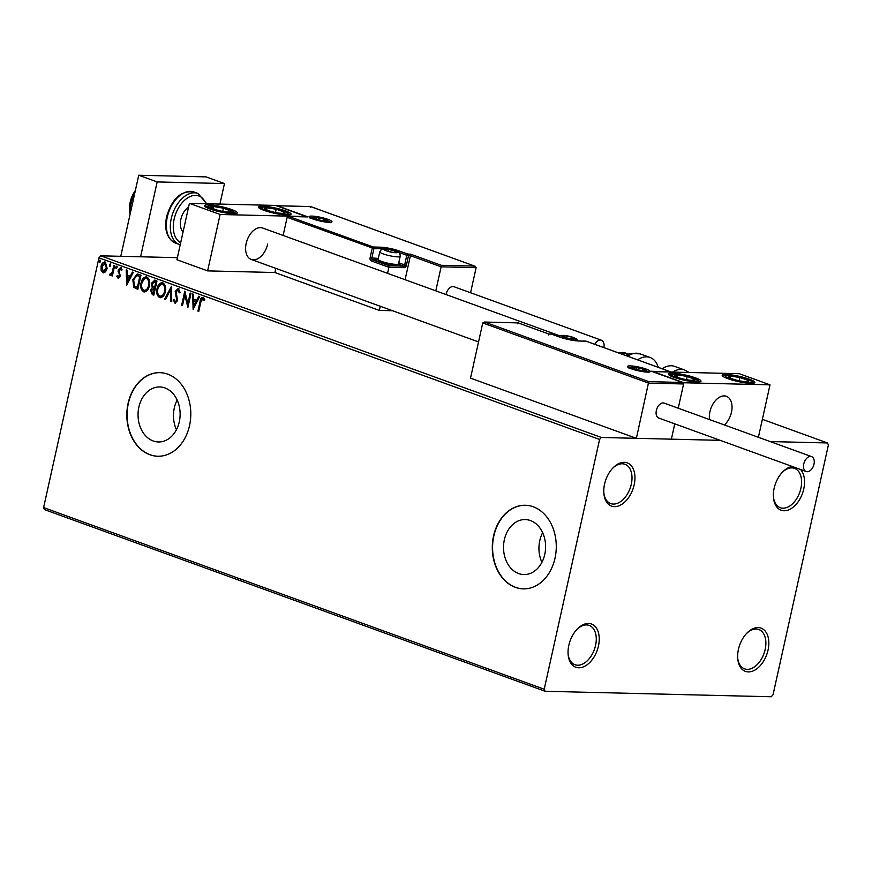<?xml version="1.0" encoding="UTF-8"?>
<svg xmlns="http://www.w3.org/2000/svg" width="872" height="872" viewBox="0 0 872 872"><rect width="100%" height="100%" fill="white"/><g stroke="black" fill="none" stroke-linecap="round" stroke-linejoin="round"><path stroke-width="1.31" d="M634.173 484.843A22.988 14.344 109.9 0 0 629.966 464.46A22.988 14.344 109.9 0 0 613.332 467.555A22.988 14.344 109.9 0 0 604.558 484.124A22.988 14.344 109.9 0 0 603.882 493.596A22.988 14.344 109.9 0 0 617.801 506.185A22.988 14.344 109.9 0 0 634.173 484.843M612.831 468.079A20.906 13.036 -70.1 0 1 624.962 464.275A20.906 13.036 -70.1 0 1 631.295 484.254A20.906 13.036 -70.1 0 1 610.705 503.58A20.906 13.036 -70.1 0 1 603.827 492.876M598.454 645.989A22.988 14.344 109.9 0 0 594.235 625.606A22.988 14.344 109.9 0 0 577.602 628.712A22.988 14.344 109.9 0 0 568.838 645.269A22.988 14.344 109.9 0 0 568.152 654.741A22.988 14.344 109.9 0 0 582.082 667.331A22.988 14.344 109.9 0 0 598.454 645.989M577.101 629.224A20.906 13.036 -70.1 0 1 589.232 625.431A20.906 13.036 -70.1 0 1 595.565 645.4A20.906 13.036 -70.1 0 1 574.975 664.726A20.906 13.036 -70.1 0 1 568.097 654.033M768.047 650.098A22.988 14.344 109.9 0 0 763.828 629.715A22.988 14.344 109.9 0 0 747.195 632.821A22.988 14.344 109.9 0 0 738.431 649.389A22.988 14.344 109.9 0 0 737.745 658.851A22.988 14.344 109.9 0 0 751.675 671.451A22.988 14.344 109.9 0 0 768.047 650.098M746.694 633.334A20.906 13.036 -70.1 0 1 758.836 629.54A20.906 13.036 -70.1 0 1 765.158 649.509A20.906 13.036 -70.1 0 1 744.568 668.835A20.906 13.036 -70.1 0 1 737.69 658.142M792.354 466.52A22.988 14.344 109.9 0 0 782.925 471.676A22.988 14.344 109.9 0 0 774.162 488.233A22.988 14.344 109.9 0 0 773.475 497.705A22.988 14.344 109.9 0 0 787.405 510.294A22.988 14.344 109.9 0 0 803.766 488.952A22.988 14.344 109.9 0 0 800.529 469.485M782.424 472.188A20.906 13.036 -70.1 0 1 794.556 468.384A20.906 13.036 -70.1 0 1 800.888 488.364A20.906 13.036 -70.1 0 1 780.298 507.689A20.906 13.036 -70.1 0 1 773.42 496.996M138.877 407.126A27.512 21.037 -88.6 0 0 158.421 441.962A27.512 21.037 -88.6 0 0 179.294 421.797A27.512 21.037 -88.6 0 0 159.75 386.961A27.512 21.037 -88.6 0 0 138.877 407.126M177.158 400.052A27.512 21.037 -88.6 0 0 174.302 407.987A27.512 21.037 -88.6 0 0 176.438 429.722M504.354 539.746A27.512 21.037 -88.6 0 0 523.898 574.572A27.512 21.037 -88.6 0 0 544.771 554.407A27.512 21.037 -88.6 0 0 525.227 519.57A27.512 21.037 -88.6 0 0 504.354 539.746M542.635 532.672A27.512 21.037 -88.6 0 0 539.779 540.596A27.512 21.037 -88.6 0 0 541.915 562.331M493.574 535.92A41.802 31.981 -88.6 0 0 523.276 588.862A41.802 31.981 -88.6 0 0 555.006 558.211A41.802 31.981 -88.6 0 0 525.304 505.27A41.802 31.981 -88.6 0 0 493.574 535.92M525.435 505.28A41.802 31.981 -88.6 0 0 493.846 535.931A41.802 31.981 -88.6 0 0 523.407 588.862M128.108 403.311A41.802 31.981 -88.6 0 0 157.799 456.241A41.802 31.981 -88.6 0 0 189.529 425.601A41.802 31.981 -88.6 0 0 159.827 372.66A41.802 31.981 -88.6 0 0 128.108 403.311M159.968 372.66A41.802 31.981 -88.6 0 0 128.369 403.311A41.802 31.981 -88.6 0 0 157.941 456.252M177.365 257.676L100.771 255.823L601.375 437.472L599.576 439.455L98.972 257.807L43.6 507.58L544.204 689.229L545.109 691.278L771.23 696.761L773.028 694.777L828.4 444.993L827.495 442.954L770.15 441.559M545.109 691.278L44.505 509.63L43.6 507.58M105.567 271.857L102.951 272.751L101.108 270.244L101.108 266.287C101.741 263.355 103.147 261.96 105.316 262.08L107.18 268.489L105.567 271.857M103.594 272.882L101.108 270.244M104.64 261.949L105.316 262.08M110.33 275.378L110.046 274.756L112.139 272.315L113.829 265.371L114.657 265.666L112.368 275.966L111.54 275.672L111.878 274.157L110.057 275.334L109.512 274.745L110.145 273.797L110.799 274.124M118.287 276.947L119.399 274.844L118.167 269.96L120.576 267.617L121.96 269.633L121.273 270.418L120.38 268.914L119.006 270.211L120.227 276.097L118.058 278.233L116.783 276.184L117.469 275.476L118.614 276.958M121.818 270.429L120.478 268.925M118.429 278.299L116.783 276.184M138.474 274.309L140.97 275.214L137.852 289.319L133.776 287.291L132.838 279.694L137.133 274.026L138.474 274.309M156.96 281.024L153.832 295.118L152.317 294.573L150.616 290.18L152.284 287.542L151.39 283.324L154.813 280.239L156.96 281.024M154.137 280.108L154.813 280.239M171.435 286.267L171.751 301.625L170.847 301.298L170.607 289.646L165.625 299.401L164.721 299.074L171.435 286.267M190.172 293.068L191.001 293.373L187.872 307.467L184.831 295.008L182.499 305.516L181.67 305.222L184.799 291.117L187.851 303.565L190.172 293.068M204.658 300.677L202.795 298.824L200.843 302.039L198.762 311.424L197.933 311.119L200.048 301.603C200.277 298.922 201.301 297.505 203.111 297.374L204.778 299.739L204.113 300.666L202.893 298.824M599.576 439.455L544.204 689.229M193.115 309.375L192.658 293.973L193.551 294.3L193.66 299.216L196.68 300.317L198.783 296.197L199.677 296.524L193.115 309.375M179.774 292.829L178.607 289.864L176.035 291.695L177.637 300.589L174.989 303.183L173.441 300.044L174.28 299.412L175.316 301.745L176.798 300.35L175.218 291.379L178.324 288.381L180.057 292.338L179.229 292.807L177.997 289.831M175.403 303.26L173.441 300.044M175.316 301.745L176.122 301.81L176.798 300.35M165.331 291.608C164.503 295.652 162.584 297.646 159.598 297.603C156.938 295.695 156.099 292.72 157.047 288.676C157.887 284.632 159.816 282.659 162.813 282.757C165.418 284.654 166.258 287.607 165.331 291.608M160.394 297.755L160.132 297.614C157.483 295.706 156.633 292.741 157.592 288.687L157.047 288.676M161.963 282.583L162.813 282.757M149.352 285.809C148.513 289.853 146.605 291.848 143.608 291.804C140.959 289.896 140.109 286.921 141.068 282.877C141.907 278.822 143.826 276.849 146.834 276.947C149.439 278.855 150.278 281.809 149.352 285.809M144.414 291.957L144.142 291.815C141.493 289.907 140.643 286.932 141.602 282.888L141.068 282.877M145.973 276.784L146.834 276.947M126.691 285.264L126.233 269.862L127.127 270.189L127.236 275.116L130.255 276.206L132.359 272.086L133.252 272.413L126.691 285.264M117.055 267.606L116.096 268.532L115.671 267.115L116.619 266.189L117.055 267.606M110.711 265.306L109.763 266.233L109.338 264.815L110.286 263.889L110.711 265.306M100.378 261.556L99.43 262.483L98.994 261.055L99.942 260.139L100.378 261.556M517.761 323.795L518.142 322.902L517.761 323.795L518.142 322.902L484.756 322.095L648.757 381.598L636.375 438.322L671.364 439.161L674.764 423.847L671.364 439.161L720.239 440.349L601.375 437.472M827.495 442.954L762.368 419.323M98.972 257.807L100.771 255.823M198.794 311.25L197.933 311.119M198.467 311.13L200.582 301.614C200.822 298.933 201.835 297.526 203.645 297.385M193.497 308.612L193.192 294.169M199.241 296.36L196.68 300.317M193.802 305.941L196.538 301.647L193.693 300.796L193.802 305.941L196.004 301.625L193.693 300.796M188.058 306.639L184.831 295.008M182.531 305.353L181.67 305.222M182.215 305.233L185.158 291.935M190.674 293.254L187.851 303.565M177.332 300.36L176.7 298.344M177.234 298.355L175.991 296.567M176.525 296.589L175.218 291.379M175.752 291.39L178.869 288.392M171.74 301.44L170.847 301.298M171.392 301.309L170.607 289.646M165.702 299.238L164.721 299.074M165.255 299.085L171.446 286.986M157.592 288.687L162.225 282.604M160.415 296.153C162.835 296.186 164.372 294.583 165.048 291.324C165.789 288.131 165.135 285.765 163.064 284.218L162.127 284.108M160.764 296.251L159.881 296.142C162.301 296.175 163.838 294.562 164.503 291.313C165.255 288.12 164.59 285.754 162.519 284.207L162.399 284.087M163.064 284.218L162.519 284.207C160.088 284.119 158.541 285.7 157.876 288.981C157.124 292.185 157.788 294.573 159.881 296.142M165.048 291.324L164.503 291.313M153.875 294.954L152.851 294.583L150.616 290.18M151.15 290.191L152.284 287.542M152.818 287.553L151.39 283.324M151.924 283.335L155.347 280.25M155.401 281.83L152.219 283.618L152.949 286.615L154.649 287.411L156.35 282.179L154.246 281.645M154.442 288.708L151.445 290.452L152.469 293.057L153.33 293.373L154.867 288.861L153.374 288.545M154.867 288.861L153.625 288.534M153.33 293.373L154.333 288.85M156.35 282.179L154.497 281.634M154.649 287.411L155.815 282.168M141.602 282.888L146.245 276.805M144.425 290.354C146.845 290.387 148.393 288.774 149.058 285.526C149.81 282.332 149.145 279.967 147.074 278.419L146.147 278.299M144.785 290.441L143.891 290.343C146.311 290.376 147.848 288.763 148.523 285.515C149.265 282.321 148.611 279.956 146.54 278.408L146.409 278.288M147.074 278.419L146.54 278.408C144.109 278.31 142.561 279.901 141.885 283.182C141.133 286.387 141.798 288.774 143.891 290.343M137.885 289.144L133.776 287.291M134.31 287.302L132.838 279.694M133.372 279.705L137.405 274.048M137.34 287.575L139.825 276.359L136.642 275.596L133.667 279.988L134.506 286.114L137.885 287.586L140.37 276.38L137.187 275.607M136.642 275.596L137.286 275.596M140.37 276.38L139.825 276.359M127.072 284.512L126.767 270.069M132.816 272.26L130.255 276.206M127.377 281.841L130.113 277.536L127.268 276.686L127.377 281.841L129.579 277.525L127.268 276.686M118.821 276.958L119.388 275.846M119.933 275.868L119.399 274.844M119.944 274.854L118.08 271.65M118.625 271.672L118.167 269.96M118.701 269.971L121.11 267.628M116.641 268.554L115.671 267.115M116.216 267.126L117.164 266.2M112.401 275.803L111.54 275.672M112.085 275.683L111.878 274.157M111.017 274.124L112.139 272.315M112.684 272.337L114.33 265.546M110.297 266.254L109.338 264.815M109.872 264.826L110.82 263.9M101.643 270.255L101.108 266.287M101.653 266.298C102.275 263.377 103.681 261.971 105.861 262.101M103.779 271.497L106.885 268.195L105.577 263.366L104.858 263.3M103.942 271.541L103.234 271.486L106.351 268.184L105.141 263.279M105.577 263.366L101.937 266.581L103.234 271.486M99.964 262.494L98.994 261.055M99.539 261.077L100.487 260.15M559.769 335.829L262.646 228.017A16.721 10.431 109.9 0 0 246.166 243.473A16.721 10.431 109.9 0 0 251.234 259.453A16.721 10.431 109.9 0 0 267.704 243.996M285.526 210.871A16.721 2.681 -167.5 0 1 291.074 214.229A16.721 2.681 -167.5 0 1 281.231 214.523A16.721 2.681 -167.5 0 1 263.987 210.348A16.721 2.681 -167.5 0 1 258.428 206.991A16.721 2.681 -167.5 0 1 268.271 206.697A16.721 2.681 -167.5 0 1 285.526 210.871M210.141 209.051A16.721 2.681 12.5 0 0 227.396 213.226A16.721 2.681 12.5 0 0 237.239 212.931A16.721 2.681 12.5 0 0 231.68 209.563A16.721 2.681 12.5 0 0 214.436 205.389A16.721 2.681 12.5 0 0 204.593 205.683A16.721 2.681 12.5 0 0 210.141 209.051M220.115 214.49L189.409 203.34L275.552 205.432L306.257 216.572L220.115 214.49L207.612 270.887L274.909 272.522L379.331 310.41L392.553 310.726M189.409 203.34L176.907 259.747L207.612 270.887M731.455 412.271A16.721 10.431 -70.1 0 1 724.403 424.958A16.721 10.431 109.9 0 0 731.979 408.685A16.721 10.431 109.9 0 0 726.398 396.291A16.721 10.431 -70.1 0 1 731.455 412.271M709.536 419.563A16.721 10.431 -70.1 0 1 709.917 411.748A16.721 10.431 -70.1 0 1 726.398 396.291A16.721 10.431 109.9 0 0 722.387 396.084A16.721 10.431 109.9 0 0 709.536 419.563M673.893 377.325A16.721 2.681 -167.5 0 1 668.344 373.968A16.721 2.681 -167.5 0 1 678.187 373.663A16.721 2.681 -167.5 0 1 695.431 377.849A16.721 2.681 -167.5 0 1 700.99 381.206A16.721 2.681 -167.5 0 1 691.147 381.5A16.721 2.681 -167.5 0 1 673.893 377.325M749.277 379.146A16.721 2.681 12.5 0 0 732.022 374.971A16.721 2.681 12.5 0 0 722.179 375.265A16.721 2.681 12.5 0 0 727.739 378.622A16.721 2.681 12.5 0 0 744.982 382.797A16.721 2.681 12.5 0 0 754.836 382.503A16.721 2.681 12.5 0 0 749.277 379.146M770.009 384.846L683.866 382.764L653.161 371.614L739.303 373.707L770.009 384.846L758.389 437.286M683.866 382.764L678.231 408.205L683.604 383.974L648.605 383.124L482.761 322.945L470.52 378.143L636.375 438.322M482.761 322.945L484.32 322.041L518.099 322.858M548.466 334.935L548.848 334.041L548.466 334.935L548.848 334.041L518.142 322.902M648.757 381.598L682.493 382.503L652.103 371.505M651.776 371.363L682.144 382.405L683.604 383.974M651.428 371.265L671.091 372.05M405.088 279.705L410.418 255.67L441.123 266.821L441.276 265.295L474.662 266.102L476.123 267.671L441.123 266.821L435.804 290.845M476.123 267.671L470.564 292.741M310.628 206.555L475.011 266.2L310.661 206.599L277.274 205.781L307.99 216.932L289.144 216.474L287.15 217.324L283.127 235.451M275.835 268.38L274.909 272.522M307.99 216.932L288.708 216.42L373.292 247.005L380.563 247.179A13.799 2.213 -167.5 0 1 399.583 251.082L407.878 254.09L410.57 254.155L410.418 255.67L408.532 255.627L406.385 265.295A2.507 1.57 109.9 0 1 404.237 267.671L388.89 267.301L387.55 273.339M380.257 306.268L379.331 310.41M310.661 206.599L310.279 207.492M277.274 205.781L276.446 205.759M380.966 249.872L381.217 248.727L373.946 248.553A1.254 0.959 -88.6 0 0 373.292 247.005A1.254 0.785 109.9 0 0 372.224 248.193L370.077 257.861A2.507 1.918 -88.6 0 0 371.385 260.946L388.89 267.301L389.043 265.775L403.583 266.134L398.177 264.172M395.31 252.531A6.268 1.003 12.5 0 0 395.943 252.52A6.268 1.003 12.5 0 0 396.706 252.357A6.268 1.003 12.5 0 0 394.743 250.962A6.268 1.003 12.5 0 0 388.727 249.457A6.268 1.003 12.5 0 0 384.694 249.359A6.268 1.003 12.5 0 0 385.25 250.155A6.268 1.003 12.5 0 0 386.667 250.765A6.268 1.003 12.5 0 0 392.673 252.259A6.268 1.003 12.5 0 0 395.31 252.531M394.635 252.575L396.706 252.357L394.743 250.962L388.727 249.457L384.694 249.359L385.631 250.34M398.33 264.074L396.673 265.11A9.025 1.45 -167.5 0 1 394.656 265.35A9.025 1.45 -167.5 0 1 385.446 263.813A9.025 1.45 -167.5 0 1 379.276 261.251L378.197 259.605A10.453 1.679 12.5 0 0 385.348 262.57A10.453 1.679 12.5 0 0 396.008 264.369A10.453 1.679 12.5 0 0 398.33 264.074A10.453 1.679 12.5 0 0 398.526 263.835L400.194 256.346A10.453 1.679 -167.5 0 1 397.665 256.869A10.453 1.679 -167.5 0 1 386.22 254.864A10.453 1.679 -167.5 0 1 379.778 251.823L378.121 259.311A10.453 1.679 12.5 0 0 378.197 259.605M394.406 252.477L394.743 250.962M388.323 251.3L388.727 249.457M573.329 339.001A6.268 1.003 12.5 0 0 573.961 339.001A6.268 1.003 12.5 0 0 574.724 338.827A6.268 1.003 12.5 0 0 572.751 337.431A6.268 1.003 12.5 0 0 566.746 335.938A6.268 1.003 12.5 0 0 562.713 335.84A6.268 1.003 12.5 0 0 563.268 336.625A6.268 1.003 12.5 0 0 564.685 337.235A6.268 1.003 12.5 0 0 570.691 338.728A6.268 1.003 12.5 0 0 573.329 339.001M572.653 339.055L574.724 338.827L572.751 337.431L566.746 335.938L562.713 335.84L563.65 336.821M572.424 338.946L572.751 337.431M566.342 337.769L566.746 335.938M643.471 370.655A6.268 1.003 12.5 0 0 644.103 370.644A6.268 1.003 12.5 0 0 644.877 370.48A6.268 1.003 12.5 0 0 642.904 369.085A6.268 1.003 12.5 0 0 636.898 367.581A6.268 1.003 12.5 0 0 632.854 367.483A6.268 1.003 12.5 0 0 633.41 368.278A6.268 1.003 12.5 0 0 634.827 368.889A6.268 1.003 12.5 0 0 640.833 370.382A6.268 1.003 12.5 0 0 643.471 370.655M642.795 370.698L644.877 370.48L642.904 369.085L636.898 367.581L632.854 367.483L633.802 368.464M642.566 370.6L642.904 369.085M636.484 369.423L636.898 367.581M325.158 220.878A6.268 1.003 12.5 0 0 325.801 220.878A6.268 1.003 12.5 0 0 326.564 220.703A6.268 1.003 12.5 0 0 324.591 219.308A6.268 1.003 12.5 0 0 318.585 217.815A6.268 1.003 12.5 0 0 314.552 217.717A6.268 1.003 12.5 0 0 315.097 218.501A6.268 1.003 12.5 0 0 316.514 219.112A6.268 1.003 12.5 0 0 322.531 220.605A6.268 1.003 12.5 0 0 325.158 220.878M324.482 220.932L326.564 220.703L324.591 219.308L318.585 217.815L314.552 217.717L315.49 218.698M324.253 220.823L324.591 219.308M318.182 219.646L318.585 217.815M218.164 207.067A10.453 1.679 12.5 0 0 213.618 206.533A10.453 1.679 12.5 0 0 211.079 207.645A10.453 1.679 12.5 0 0 214.654 209.313A10.453 1.679 12.5 0 0 218.371 210.425A10.453 1.679 12.5 0 0 226.578 211.951A10.453 1.679 12.5 0 0 228.213 212.081A10.453 1.679 12.5 0 0 230.742 210.97A10.453 1.679 12.5 0 0 223.45 208.19A10.453 1.679 12.5 0 0 218.164 207.067M226.273 211.918L228.213 212.081L230.742 210.97L223.45 208.19L213.618 206.533L211.079 207.645L214.959 209.411M230.328 212.855L230.742 210.97M222.742 211.384L223.45 208.19M213.15 208.67L213.618 206.533M681.915 375.342A10.453 1.679 12.5 0 0 677.37 374.807A10.453 1.679 12.5 0 0 674.83 375.919A10.453 1.679 12.5 0 0 678.405 377.587A10.453 1.679 12.5 0 0 682.133 378.699A10.453 1.679 12.5 0 0 690.341 380.236A10.453 1.679 12.5 0 0 691.965 380.356A10.453 1.679 12.5 0 0 694.504 379.244A10.453 1.679 12.5 0 0 687.201 376.475A10.453 1.679 12.5 0 0 681.915 375.342M690.024 380.192L691.965 380.356L694.504 379.244L687.201 376.475L677.37 374.807L674.83 375.919L678.71 377.685M694.079 381.14L694.504 379.244M686.493 379.658L687.201 376.475M676.901 376.944L677.37 374.807M748.612 381.304A10.453 1.679 12.5 0 0 747.98 380.29A10.453 1.679 12.5 0 0 739.936 377.5A10.453 1.679 12.5 0 0 730.464 376.094A10.453 1.679 12.5 0 0 729.036 377.489A10.453 1.679 12.5 0 0 732.251 378.895A10.453 1.679 12.5 0 0 737.069 380.279A10.453 1.679 12.5 0 0 744.176 381.533A10.453 1.679 12.5 0 0 746.541 381.674A10.453 1.679 12.5 0 0 748.612 381.304M743.794 381.489L746.541 381.674L747.98 380.29L739.936 377.5L730.464 376.094L729.036 377.489L732.545 378.993M739.216 380.748L739.936 377.5M730.049 377.968L730.464 376.094M284.861 213.03A10.453 1.679 12.5 0 0 284.228 212.016A10.453 1.679 12.5 0 0 276.184 209.226A10.453 1.679 12.5 0 0 266.712 207.819A10.453 1.679 12.5 0 0 265.284 209.204A10.453 1.679 12.5 0 0 268.5 210.621A10.453 1.679 12.5 0 0 273.317 211.994A10.453 1.679 12.5 0 0 280.424 213.259A10.453 1.679 12.5 0 0 282.79 213.4A10.453 1.679 12.5 0 0 284.861 213.03M280.043 213.215L282.79 213.4L284.228 212.016L276.184 209.226L266.712 207.819L265.284 209.204L268.794 210.719M275.465 212.474L276.184 209.226M266.298 209.694L266.712 207.819M672.628 372.093A27.174 16.95 -70.1 0 1 684.716 370.044L674.677 366.404A27.174 16.95 109.9 0 0 662.142 368.747M637.574 359.831A27.174 16.95 -70.1 0 1 650.109 357.487A27.174 16.95 -70.1 0 1 653.499 359.482A27.174 16.95 -70.1 0 1 658.218 367.319M814.001 464.187A7.946 4.96 109.9 0 0 811.592 456.601A7.946 4.96 109.9 0 0 803.766 463.937A7.946 4.96 109.9 0 0 806.175 471.534A7.946 4.96 109.9 0 0 814.001 464.187M811.592 456.601L664.17 403.104A7.946 4.96 109.9 0 0 656.354 410.45A7.946 4.96 109.9 0 0 658.752 418.037L806.175 471.534M603.871 347.601A7.946 4.96 109.9 0 0 601.418 340.222A7.946 4.96 109.9 0 0 600.405 340.036A7.946 4.96 109.9 0 0 594.813 344.309M601.418 340.222L454.007 286.735A7.946 4.96 109.9 0 0 452.993 286.55A7.946 4.96 109.9 0 0 446.083 294.573M135.367 190.478A20.906 13.036 -70.1 0 0 134.19 192.254L130.898 203.263L129.721 212.397A20.906 13.036 -70.1 0 0 130.102 214.218L129.721 212.397A20.906 13.036 -70.1 0 1 130.146 202.282A20.906 13.036 -70.1 0 1 134.19 192.254L135.345 190.543M130.898 203.263L132.413 203.808M120.772 256.303L138.746 175.239L206.043 176.874L224.475 183.556L219.918 204.081M140.577 256.782L157.167 181.932L224.475 183.556M138.746 175.239L157.167 181.932M188.592 207.013A14.628 9.123 109.9 0 0 180.875 219.319A14.628 9.123 109.9 0 0 183.087 231.865M182.215 230.808A14.628 9.123 109.9 0 0 183.414 230.361M136.762 288.741L136.217 288.73M113.6 268.838L113.055 268.827M647.46 372.104A11.707 1.875 -167.5 0 1 631.328 368.802A11.707 1.875 -167.5 0 1 630.26 365.869A11.707 1.875 -167.5 0 1 646.403 369.172A11.707 1.875 -167.5 0 1 647.46 372.104M630.064 367.406A10.453 1.679 12.5 0 0 628.745 367.613M648.615 372.017A10.453 1.679 12.5 0 0 647.504 371.276M670.274 371.723L586.126 341.192L578.855 341.007A13.799 2.213 -167.5 0 1 559.835 337.115L551.54 334.107L548.848 334.041M551.06 334.096A1.254 0.959 91.4 0 1 551.54 334.107A1.254 0.785 109.9 0 1 551.703 334.14A1.254 1.254 0 0 0 551.3 334.063L548.815 334.009L518.11 322.858M551.845 334.216A1.254 0.785 109.9 0 0 551.703 334.14L559.998 337.148A1.254 0.785 109.9 0 0 559.835 337.115M585.646 341.17A1.254 0.959 91.4 0 1 586.126 341.192A1.254 0.785 -70.1 0 1 586.42 341.301M311.958 216.093A11.707 1.875 -167.5 0 1 328.09 219.395A11.707 1.875 -167.5 0 1 329.158 222.327A11.707 1.875 -167.5 0 1 313.015 219.025A11.707 1.875 -167.5 0 1 311.958 216.093M330.303 222.24A10.453 1.679 12.5 0 0 329.191 221.499M311.762 217.64A10.453 1.679 12.5 0 0 310.443 217.837M378.394 259.911L372.464 259.758A1.254 0.959 91.4 0 1 371.81 258.221L373.946 248.553L287.15 217.324M410.57 254.155L441.276 265.295M370.077 257.861L378.328 258.374M383.549 248.88A12.546 2.006 12.5 0 0 381.217 248.727A1.254 0.959 -88.6 0 0 380.563 247.179M398.755 262.799L404.663 264.946L406.799 255.278L398.504 252.27A1.254 0.785 -70.1 0 1 399.583 251.082M371.385 260.946A1.254 0.785 -70.1 0 1 372.464 259.758L389.043 265.775M408.532 255.627A1.254 0.959 -88.6 0 0 407.878 254.09A1.254 0.785 -70.1 0 0 406.799 255.278L408.532 255.627M406.385 265.295L404.663 264.946A1.254 0.785 -70.1 0 1 403.583 266.134A1.254 0.959 -88.6 0 1 404.237 267.671M395.921 252.76A7.107 1.134 12.5 0 0 395.278 250.973A7.107 1.134 12.5 0 0 385.478 248.967A7.107 1.134 12.5 0 0 386.122 250.755A7.107 1.134 12.5 0 0 395.921 252.76M573.939 339.23A7.107 1.134 12.5 0 0 573.296 337.442A7.107 1.134 12.5 0 0 563.497 335.437A7.107 1.134 12.5 0 0 564.14 337.224A7.107 1.134 12.5 0 0 573.939 339.23M644.081 370.883A7.107 1.134 12.5 0 0 643.438 369.096A7.107 1.134 12.5 0 0 633.639 367.09A7.107 1.134 12.5 0 0 634.282 368.878A7.107 1.134 12.5 0 0 644.081 370.883M325.779 221.107A7.107 1.134 12.5 0 0 325.136 219.319A7.107 1.134 12.5 0 0 315.337 217.313A7.107 1.134 12.5 0 0 315.98 219.101A7.107 1.134 12.5 0 0 325.779 221.107M217.4 206.435A13.374 2.147 12.5 0 0 208.332 207.176A13.374 2.147 12.5 0 0 224.431 212.179A13.374 2.147 12.5 0 0 233.5 211.427A13.374 2.147 12.5 0 0 217.4 206.435M681.152 374.709A13.374 2.147 12.5 0 0 672.083 375.461A13.374 2.147 12.5 0 0 688.182 380.454A13.374 2.147 12.5 0 0 697.251 379.712A13.374 2.147 12.5 0 0 681.152 374.709M751.446 381.99A13.374 2.147 12.5 0 0 740.339 377.107A13.374 2.147 12.5 0 0 725.569 375.788A13.374 2.147 12.5 0 0 736.666 380.661A13.374 2.147 12.5 0 0 751.446 381.99M287.695 213.716A13.374 2.147 12.5 0 0 276.588 208.833A13.374 2.147 12.5 0 0 261.818 207.514A13.374 2.147 12.5 0 0 272.914 212.387A13.374 2.147 12.5 0 0 287.695 213.716M625.442 355.427L630.205 353.476L640.07 353.847A27.174 16.95 109.9 0 0 627.535 356.19M618.608 352.953L625.649 353.062A22.988 14.344 109.9 0 0 618.989 353.084M175.49 243.092C167.064 238.852 164.1 230.055 166.574 216.703C172.067 198.478 181.213 190.249 194.031 192.004A27.174 16.95 109.9 0 0 167.271 217.117A27.174 16.95 109.9 0 0 175.49 243.092L179.49 244.542A27.174 16.95 -70.1 0 1 171.261 218.567A27.174 16.95 -70.1 0 1 198.02 193.453L206.773 203.765M205.912 203.743A25.081 15.652 109.9 0 0 189.54 196.821A25.081 15.652 109.9 0 0 174.138 219.155A25.081 15.652 109.9 0 0 180.689 242.678M478.554 341.933L251.234 259.453M648.801 372.453L649.171 371.908L647.22 372.061C640.789 372.213 626.488 367.406 628.287 367.286L628.396 367.93M559.998 337.148L578.616 340.963L585.886 341.137A1.254 1.254 0 0 1 586.278 341.214L670.623 371.821M330.488 222.676L330.859 222.131L328.918 222.284C322.487 222.447 308.176 217.629 309.974 217.51L310.083 218.153M276.838 205.738L310.617 206.555M400.194 256.346C400.324 250.602 395.91 251.016 384.846 248.847C383.091 248.117 381.402 249.109 379.778 251.823M578.114 340.952L576.272 338.707L568.98 336.178L561.306 335.382L558.658 336.657M648.038 372.061L645.073 369.652L639.122 367.831L633.007 366.97L629.257 367.897M329.725 222.284L326.771 219.886L320.82 218.055L314.705 217.193L310.944 218.12M236.17 213.575L230.72 209.88L221.259 207.144L211.558 205.672L205.28 206.729M699.922 381.849L694.472 378.154L685.011 375.418L675.309 373.946L669.031 375.004M753.768 383.157L750.705 380.519L738.987 376.759L729.341 375.265L724.752 375.451L722.866 376.312M290.016 214.883L286.953 212.245L275.236 208.484L265.589 206.991L261 207.176L259.115 208.037M684.716 370.044L689.109 372.486M625.649 353.062L628.385 354.054M640.07 353.847L650.109 357.487M198.02 193.453L194.031 192.004M179.49 244.542L180.221 244.77"/></g></svg>
